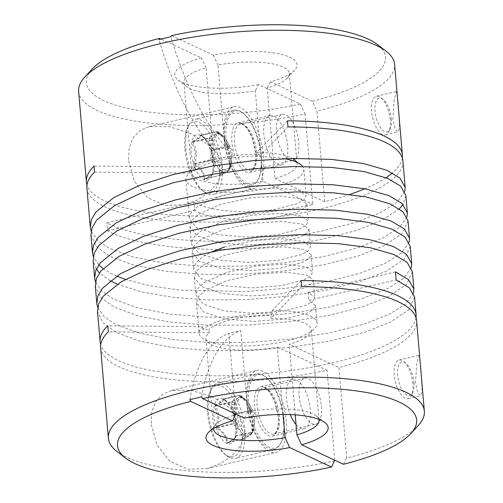 <?xml version="1.0" encoding="UTF-8"?>
<svg xmlns="http://www.w3.org/2000/svg" width="503" height="503" viewBox="0 0 503 503"><rect width="100%" height="100%" fill="white"/><g stroke="black" fill="none" stroke-linecap="round" stroke-linejoin="round"><path stroke-width="0.38" stroke-dasharray="2.52 1.89" d="M255.719 153.189A25.37 10.909 76.8 0 0 238.032 122.933A25.37 10.909 76.8 0 0 231.896 142.085A25.37 10.909 76.8 0 0 249.589 172.34A25.37 10.909 76.8 0 0 255.719 153.189M278.335 416.981A25.37 10.909 76.8 0 0 260.648 386.725A25.37 10.909 76.8 0 0 254.512 405.877A25.37 10.909 76.8 0 0 272.198 436.132A25.37 10.909 76.8 0 0 278.335 416.981M209.173 140.526L212.027 140.557A19.875 8.545 -103.2 0 1 212.404 138.897L211.914 139.281L211.763 148.599L209.173 140.526L208.984 138.325L191.945 142.519L192.184 141.494C198.113 138.759 200.766 136.671 200.137 135.244L203.608 137.571L208.89 143.531L210.55 150.051L214.309 161.174L212.436 174.076L204.57 179.426L203.897 179.112C203.916 173.441 200.672 168.612 194.164 164.613L193.724 163.274L195.353 152.334L191.945 142.519M216.422 132.226L218.931 133.773A19.875 8.545 -103.2 0 1 220.012 134.276L219.415 133.389L218.931 133.773L216.567 133.597L215.02 134.358L212.404 138.897L209.902 137.357L215.02 134.358L217.271 131.566L200.137 135.244M227.211 144.128L227.997 146.166A19.875 8.545 -103.2 0 1 228.702 148.328L228.595 147.058L224.351 138.709L221.779 135.609L220.012 134.276L219.912 133.534L218.503 133.194L224.351 138.709L226.488 145.09L227.519 146.625L211.298 150.422L210.55 150.051M228.702 148.328L227.84 149.228L230.424 157.301L229.261 150.372M231.789 404.318L234.643 404.343A19.875 8.545 -103.2 0 1 235.02 402.689L234.53 403.073L234.379 412.391L231.789 404.318L231.6 402.111L214.561 406.311L214.8 405.286C220.729 402.545 223.382 400.463 222.754 399.03L226.224 401.356L231.506 407.317L233.159 413.843L236.926 424.96L235.052 437.868L227.186 443.212L226.513 442.898C226.532 437.233 223.288 432.398 216.78 428.399L216.34 427.06L217.969 416.126L214.561 406.311M239.038 396.018L241.547 397.559A19.875 8.545 -103.2 0 1 242.628 398.068L242.031 397.181L241.547 397.559L239.183 397.389L237.636 398.15L235.02 402.689L232.512 401.149L237.636 398.15L239.887 395.352L222.754 399.03M249.828 407.914L250.613 409.958A19.875 8.545 -103.2 0 1 251.318 412.12L251.211 410.844L246.967 402.494L244.389 399.401L242.628 398.068L242.521 397.32L241.119 396.986L246.967 402.494L249.098 408.876L250.136 410.417L233.914 414.208L233.159 413.843M251.318 412.12L250.45 413.013L253.04 421.086L251.877 414.164M412.403 271.714L406.575 284.358L388.385 296.644L362.644 306.786L328.478 315.482L289.062 321.725L248.62 325.013L208.519 325.252L170.159 322.127L137.69 315.783L114.074 307.025L100.738 297.418L95.325 286.094M413.485 293.155L405.846 303.787L389.875 313.991L364.128 324.133L329.968 332.823L290.552 339.066L250.104 342.361L210.009 342.6L171.649 339.475L139.174 333.131L115.564 324.372L103.976 316.532L97.676 307.427M151.221 424.545L157.049 445.168L170.108 461.421L187.833 469.249L207.035 468.526L220.226 463.697L232.172 455.712L241.484 444.526L244.804 430.31L241.094 419.427L233.518 410.41L213.712 397.527L192.115 390.435L171.856 390.334L162.425 394.409L155.54 401.809L151.743 412.152L151.221 424.545M414.579 297.122L408.757 309.773L390.567 322.058L364.82 332.2L330.66 340.889L291.243 347.133L250.796 350.428L210.7 350.666L172.34 347.542L139.865 341.197L116.256 332.439L102.92 322.825L97.507 311.508M415.994 317.682A158.571 45.817 -4.9 0 1 332.54 362.87A158.571 45.817 -4.9 0 1 100.701 344.712M100.613 347.768A158.571 45.817 175.1 0 0 327.044 370.283L334.759 460.226M334.809 460.836A158.571 45.817 -4.9 0 1 126.963 457.378A158.571 45.817 -4.9 0 1 116.922 451.461M128.605 160.753L134.433 181.376L147.498 197.635L165.217 205.463L184.419 204.74L197.61 199.905L209.556 191.926L218.868 180.74L222.188 166.524L218.478 155.641L210.902 146.618L191.096 133.741L169.498 126.649L149.24 126.549L139.809 130.617L132.93 138.017L129.133 148.366L128.605 160.753M86.918 188.04A158.571 45.817 175.1 0 0 319.367 209.198A158.571 45.817 175.1 0 0 402.909 160.947M404.77 191.511L397.131 202.143L381.161 212.348L355.42 222.489L321.254 231.179C295.318 236.322 268.703 239.497 241.396 240.717C188.072 243.622 130.642 235.945 106.85 222.728L194.208 202.294L194.9 210.361C209.311 219.478 247.589 222.156 275.286 217.497L297.763 211.794L304.617 207.909L306.855 203.966L300.077 198.723L279.391 195.994L250.343 197.824L220.779 204.293L198.666 214.234L192.008 220.358L189.977 226.784L197.075 235.775L218.132 242.742L247.539 245.143L277.461 242.911L299.945 237.209L306.792 233.323L309.037 229.381L302.259 224.137L281.567 221.408L252.525 223.238L222.961 229.708L200.842 239.642L194.183 245.766L192.159 252.198L199.257 261.183L220.308 268.149L249.714 270.557L279.643 268.319L302.121 262.616L308.974 258.731L311.212 254.788L304.434 249.545L283.749 246.816L254.7 248.645L225.137 255.115L203.023 265.056L196.365 271.18L194.334 277.606L201.433 286.597L222.489 293.563L251.896 295.965L281.818 293.733L304.302 288.03L311.15 284.145L313.394 280.202L306.616 274.959L285.924 272.23L256.882 274.06L227.318 280.529L205.199 290.464L198.54 296.588L196.516 303.02L203.614 312.005L224.665 318.971L254.072 321.373L284 319.141L306.478 313.438L313.331 309.552L315.57 305.61L308.792 300.366L396.15 279.938M399.338 208.827L381.852 220.415L356.111 230.556L321.945 239.246C296.009 244.389 269.394 247.564 242.088 248.784C188.763 251.689 131.333 244.012 107.541 230.795L106.85 222.728M406.946 216.919L399.313 227.557L383.343 237.756L357.595 247.897L323.429 256.593L284.013 262.836L243.571 266.125L203.47 266.364L165.11 263.239L132.641 256.895L109.025 248.136L97.444 240.296L91.137 231.198M78.638 91.439A158.571 45.817 175.1 0 0 305.07 113.955L312.835 204.507A158.571 45.817 -4.9 0 1 87.006 184.985M402.299 157.955A158.571 45.817 -4.9 0 1 392.434 172.913M386.027 177.716A158.571 45.817 -4.9 0 1 364.826 188.757M349.918 194.378A158.571 45.817 -4.9 0 1 324.731 201.722L316.965 111.176A158.571 45.817 175.1 0 0 394.622 64.346M397.364 96.331L396.471 91.521L394.17 99.795L392.887 119.305L395.245 129.265L397.999 131.993L399.552 127.466L399.005 115.457M408.046 220.892L402.218 233.537L384.034 245.822L358.287 255.964L324.121 264.66L284.704 270.903L244.263 274.192L204.161 274.431L165.801 271.306L133.333 264.968L109.717 256.203L96.381 246.596L90.968 235.272M409.128 242.333L401.488 252.965L385.518 263.17L359.777 273.311L325.611 282.001L286.194 288.244L245.753 291.539L179.244 290.036L149.611 285.748L125.373 279.435M116.665 276.109L111.207 273.55L103.052 268.558M98.758 264.867L93.319 256.605M410.222 246.3L404.399 258.951L386.21 271.236L360.469 281.378L326.302 290.068L286.886 296.311L246.445 299.606L209.066 299.933L172.944 297.342L141.494 291.903L117.356 284.176M110.226 280.731L99.449 272.934M96.299 269.149L93.149 260.686M411.303 267.741L403.67 278.379L387.694 288.577L361.953 298.719L327.786 307.415L288.37 313.658L247.929 316.947L207.827 317.186L169.467 314.061L136.998 307.717L113.382 298.958L101.801 291.118L95.495 282.02M405.864 195.478L403.11 204.444M284.629 158.684A59.203 17.102 175.1 0 0 259.183 156.722L258.963 154.1A59.203 17.102 175.1 0 0 216.894 158.917A59.203 17.102 175.1 0 0 189.172 170.423L189.392 173.045A59.203 17.102 175.1 0 0 185.928 179.552A59.203 17.102 175.1 0 0 272.708 187.449A59.203 17.102 175.1 0 0 303.9 169.436A59.203 17.102 175.1 0 0 302.661 166.443M224.445 247.048L254.009 240.579L283.057 238.749L303.743 241.478L310.521 246.721L308.282 250.664L301.429 254.549L278.951 260.252L249.023 262.484L219.616 260.082L198.566 253.116L191.467 244.131L193.492 237.699L200.15 231.575L222.269 221.641L251.833 215.171L280.875 213.341L301.567 216.07L308.345 221.314L306.101 225.256L299.254 229.142L276.769 234.844L246.847 237.076L217.441 234.675L196.384 227.708L189.285 218.717L191.316 212.291L197.975 206.167L220.088 196.227L249.658 189.757L278.7 187.927L299.386 190.656L306.164 195.9L303.925 199.842L297.072 203.728L274.594 209.43C246.898 214.089 208.619 211.411 194.208 202.294M395.459 271.872L308.1 292.3L314.878 297.543L312.64 301.486L305.786 305.371L283.308 311.074L253.38 313.306L223.973 310.904L202.923 303.938L195.824 294.953L197.849 288.521L204.507 282.397L226.627 272.463L256.19 265.993L285.232 264.163L305.925 266.892L312.703 272.136L310.458 276.078L303.611 279.964L281.127 285.666L251.204 287.898L221.798 285.497L200.741 278.53L193.642 269.539L195.673 263.113L202.332 256.989L212.071 251.714M283.044 414.428L277.272 347.083A52.859 15.272 -4.9 0 1 205.941 338.733A52.859 15.272 -4.9 0 1 209.147 332.829L208.852 329.402L202.797 329.339A59.203 17.102 -4.9 0 1 230.519 317.839A59.203 17.102 -4.9 0 1 272.582 313.017L272.362 310.395A59.203 17.102 -4.9 0 1 317.072 323.115A59.203 17.102 -4.9 0 1 285.886 341.128A59.203 17.102 -4.9 0 1 199.1 333.225A59.203 17.102 -4.9 0 1 202.571 326.717L107.761 325.787M308.1 292.3L308.792 300.366M202.797 329.339L202.571 326.717M224.017 138.438A42.076 18.089 -103.2 0 1 234.191 106.68A42.076 18.089 -103.2 0 1 263.528 156.854A42.076 18.089 -103.2 0 1 253.355 188.619A42.076 18.089 -103.2 0 1 224.017 138.438M171.473 35.619L213.272 55.097A61.316 17.718 -4.9 0 1 276.977 53.431A61.316 17.718 -4.9 0 1 294.639 70.162A61.316 17.718 -4.9 0 1 270.501 81.769L312.3 101.254L316.965 111.176M312.3 101.254A150.114 43.371 175.1 0 0 377.413 44.56M419.98 360.117L419.087 355.313L416.78 363.581L415.503 383.091L417.861 393.057L420.615 395.786L422.168 391.259L421.621 379.249M412.894 383.701A19.875 8.545 76.8 0 0 403.544 361.412A19.875 8.545 76.8 0 0 399.036 360.003A19.875 8.545 76.8 0 0 394.226 375.005A19.875 8.545 76.8 0 0 408.084 398.709A19.875 8.545 76.8 0 0 411.504 395.446A19.875 8.545 76.8 0 0 412.894 383.701M246.627 402.23A42.076 18.089 -103.2 0 1 256.807 370.466A42.076 18.089 -103.2 0 1 286.144 420.646A42.076 18.089 -103.2 0 1 275.965 452.404A42.076 18.089 -103.2 0 1 246.627 402.23M296.512 162.123A52.859 15.272 -4.9 0 1 297.059 163.928A52.859 15.272 -4.9 0 1 274.959 178.527L267.194 87.975A52.859 15.272 175.1 0 0 287.232 78.179A52.859 15.272 175.1 0 0 289.294 73.375A52.859 15.272 175.1 0 0 217.962 65.032L224.935 146.316L213.039 149.095L206.067 67.811A52.859 15.272 175.1 0 0 183.966 82.41A52.859 15.272 175.1 0 0 186.814 86.793A52.859 15.272 175.1 0 0 255.298 90.754L263.063 181.306L312.835 204.507M94.067 166.065L194.931 167.053A52.859 15.272 175.1 0 0 191.731 172.957A52.859 15.272 175.1 0 0 263.063 181.306M194.931 167.053L195.227 170.479A52.859 15.272 -4.9 0 1 219.868 160.306A52.859 15.272 -4.9 0 1 257.121 156.005L258.963 154.1M287.653 145.719A25.37 10.909 76.8 0 0 269.96 115.464A25.37 10.909 76.8 0 0 263.83 134.615A25.37 10.909 76.8 0 0 281.517 164.877A25.37 10.909 76.8 0 0 287.653 145.719M390.278 119.915A19.875 8.545 76.8 0 0 380.928 97.62A19.875 8.545 76.8 0 0 376.42 96.211A19.875 8.545 76.8 0 0 371.616 111.213A19.875 8.545 76.8 0 0 385.474 134.917A19.875 8.545 76.8 0 0 388.888 131.654A19.875 8.545 76.8 0 0 390.278 119.915M413.931 382.626A17.335 7.457 -103.2 0 1 412.718 392.868A17.335 7.457 -103.2 0 1 404.135 392.837A17.335 7.457 -103.2 0 1 397.653 375.037A17.335 7.457 -103.2 0 1 405.776 363.179A17.335 7.457 -103.2 0 1 413.931 382.626M213.725 428.355A52.859 15.272 -4.9 0 1 215.768 424.482A52.859 15.272 -4.9 0 1 235.806 414.692M235.756 414.082L228.84 333.407L240.736 330.622L247.702 411.907A52.859 15.272 -4.9 0 1 316.186 415.874A52.859 15.272 -4.9 0 1 318.858 419.339M272.582 313.017L270.746 314.928A52.859 15.272 175.1 0 0 233.493 319.223A52.859 15.272 175.1 0 0 208.852 329.402M299.134 395.993A23.679 10.179 76.8 0 0 315.645 424.236A23.679 10.179 76.8 0 0 321.373 406.361A23.679 10.179 76.8 0 0 304.856 378.118A23.679 10.179 76.8 0 0 299.134 395.993M296.053 424.595A25.37 10.909 76.8 0 0 304.133 428.663A25.37 10.909 76.8 0 0 310.269 409.511A25.37 10.909 76.8 0 0 292.576 379.256A25.37 10.909 76.8 0 0 286.446 398.407A25.37 10.909 76.8 0 0 290.281 414.573M226.099 139.413A37.637 16.184 76.8 0 0 240.176 178.049A37.637 16.184 76.8 0 0 258.812 178.112A37.637 16.184 76.8 0 0 261.441 155.886A37.637 16.184 76.8 0 0 243.741 113.672A37.637 16.184 76.8 0 0 226.099 139.413M224.678 139.394A38.693 16.637 76.8 0 0 251.651 185.538A38.693 16.637 76.8 0 0 258.303 179.187A38.693 16.637 76.8 0 0 261.007 156.332A38.693 16.637 76.8 0 0 242.811 112.93A38.693 16.637 76.8 0 0 234.027 110.188A38.693 16.637 76.8 0 0 224.678 139.394M276.518 132.207A23.679 10.179 76.8 0 0 293.029 160.444A23.679 10.179 76.8 0 0 298.757 142.569A23.679 10.179 76.8 0 0 282.246 114.332A23.679 10.179 76.8 0 0 276.518 132.207M391.315 118.84A17.335 7.457 -103.2 0 1 390.102 129.076A17.335 7.457 -103.2 0 1 381.519 129.051A17.335 7.457 -103.2 0 1 375.037 111.251A17.335 7.457 -103.2 0 1 383.16 99.393A17.335 7.457 -103.2 0 1 391.315 118.84M248.715 403.199A37.637 16.184 76.8 0 0 262.786 441.835A37.637 16.184 76.8 0 0 281.429 441.904A37.637 16.184 76.8 0 0 284.057 419.672A37.637 16.184 76.8 0 0 266.351 377.457A37.637 16.184 76.8 0 0 248.715 403.199M247.287 403.186A38.693 16.637 76.8 0 0 274.267 449.33A38.693 16.637 76.8 0 0 280.919 442.98A38.693 16.637 76.8 0 0 283.623 420.118A38.693 16.637 76.8 0 0 265.421 376.722A38.693 16.637 76.8 0 0 256.643 373.981A38.693 16.637 76.8 0 0 247.287 403.186M185.827 148.486A38.693 16.637 76.8 0 0 204.029 191.882A38.693 16.637 76.8 0 0 212.807 194.623A38.693 16.637 76.8 0 0 222.163 165.418A38.693 16.637 76.8 0 0 195.183 119.274A38.693 16.637 76.8 0 0 188.531 125.624A38.693 16.637 76.8 0 0 185.827 148.486M208.443 412.271A38.693 16.637 76.8 0 0 226.639 455.674A38.693 16.637 76.8 0 0 235.423 458.415A38.693 16.637 76.8 0 0 244.779 429.204A38.693 16.637 76.8 0 0 217.799 383.066A38.693 16.637 76.8 0 0 211.147 389.416A38.693 16.637 76.8 0 0 208.443 412.271M184.959 149.378A36.574 15.725 76.8 0 0 202.168 190.411A36.574 15.725 76.8 0 0 219.308 165.386A36.574 15.725 76.8 0 0 205.633 127.837A36.574 15.725 76.8 0 0 187.518 127.775A36.574 15.725 76.8 0 0 184.959 149.378M207.576 413.17A36.574 15.725 76.8 0 0 224.784 454.196A36.574 15.725 76.8 0 0 241.924 429.178A36.574 15.725 76.8 0 0 228.249 391.63A36.574 15.725 76.8 0 0 210.135 391.56A36.574 15.725 76.8 0 0 207.576 413.17M213.058 162.475A23.257 9.997 76.8 0 0 202.118 136.388A23.257 9.997 76.8 0 0 191.215 152.296A23.257 9.997 76.8 0 0 199.911 176.169A23.257 9.997 76.8 0 0 211.43 176.213A23.257 9.997 76.8 0 0 213.058 162.475M235.668 426.261A23.257 9.997 76.8 0 0 224.728 400.174A23.257 9.997 76.8 0 0 213.832 416.082A23.257 9.997 76.8 0 0 222.527 439.962A23.257 9.997 76.8 0 0 234.046 440.006A23.257 9.997 76.8 0 0 235.668 426.261M107.541 230.795L194.9 210.361M418.175 425.632A158.571 45.817 -4.9 0 1 346.705 458.051L338.94 367.498A158.571 45.817 175.1 0 0 416.597 320.675M259.183 156.722L287.98 126.882M94.583 172.114L189.392 173.045M92.231 69.012A150.114 43.371 175.1 0 0 139.149 110.61A150.114 43.371 175.1 0 0 300.404 104.033L258.605 84.554L255.298 90.754M300.404 104.033L305.07 113.955M301.152 280.561L272.362 310.395M301.674 286.609L271.042 318.355A52.859 15.272 -4.9 0 1 311.269 329.704A52.859 15.272 -4.9 0 1 289.168 344.304L338.94 367.498M346.705 458.051L343.423 464.269M295.217 414.849L289.168 344.304M277.272 347.083L327.044 370.283M209.147 332.829L108.277 331.842M189.172 170.423L195.227 170.479M287.458 120.833L256.826 152.579L257.121 156.005M256.826 152.579A52.859 15.272 -4.9 0 1 292.583 158.47M258.605 84.554A61.316 17.718 -4.9 0 1 178.156 80.147A61.316 17.718 -4.9 0 1 201.376 57.883L160.903 39.014M324.731 201.722L274.959 178.527M267.194 87.975L270.501 81.769M271.042 318.355L270.746 314.928M224.935 146.316A185.211 79.637 -103.2 0 1 170.875 36.744M213.272 55.097L217.962 65.032M206.067 67.811L201.376 57.883M213.039 149.095A185.211 79.637 -103.2 0 1 158.979 39.53M247.702 411.907L244.395 418.112M201.747 396.829A185.211 79.637 -103.2 0 1 240.736 330.622M189.851 399.608A185.211 79.637 -103.2 0 1 228.84 333.407M203.897 179.112L204.778 178.905L204.57 179.426M230.047 168.461L230.556 167.292L230.16 165.349A19.875 8.545 -103.2 0 1 229.783 167.002L229.236 169.096L227.167 171.542L230.273 166.619L230.047 168.455L229.418 168.75L213.266 172.24C215.894 164.343 215.278 157.2 211.423 150.818L211.298 150.422C211.191 144.682 207.84 139.689 201.244 135.452L201.049 135.357C201.552 136.753 198.817 138.903 192.831 141.815L192.762 142.116C196.616 148.504 197.226 155.647 194.598 163.544L194.73 163.94C201.326 168.178 204.677 173.164 204.778 178.905L204.979 178.999C210.958 176.088 213.7 173.937 213.197 172.542L212.53 173.17M216.567 133.597C220.333 132.93 223.734 135.294 226.778 140.695L232.254 150.34L231.625 161.413A18.818 8.092 76.8 0 0 231.537 156.691A18.818 8.092 76.8 0 0 226.778 140.695A18.818 8.092 76.8 0 0 217.378 134.678A18.818 8.092 76.8 0 0 213.869 148.454A18.818 8.092 76.8 0 0 223.018 169.788A18.818 8.092 76.8 0 0 231.625 161.413C231.242 167.681 229.242 171.309 225.621 172.303L223.257 172.127L222.703 174.227L221.886 174.868L223.257 172.127A19.875 8.545 76.8 0 1 222.175 171.624L219.968 173.573L217.837 167.191L222.772 172.51L221.006 175.113L204.778 178.905L221.886 174.868L204.834 179.037C212.26 175.207 211.933 174.761 212.436 174.076L211.43 176.213M230.16 165.349L230.424 157.301L229.299 166.242L230.16 165.349L230.556 167.292L229.487 168.448L212.763 172.145M227.84 149.228L227.519 146.625L228.595 147.058L228.727 146.662L228.595 147.058L211.423 150.818L210.983 151.397M209.902 137.357L208.984 138.325L211.914 139.281L209.053 138.023L192.831 141.815L192.184 141.494M210.631 157.546L210.952 160.143L213.593 158.847L214.19 159.734A19.875 8.545 -103.2 0 1 213.486 157.571L210.631 157.546L211.763 148.599L213.593 158.847L194.598 163.544L193.724 163.274M211.983 161.683L214.19 159.734L217.837 167.191L211.983 161.683L210.952 160.143L194.73 163.94L194.164 164.613M226.513 442.898L227.394 442.697L227.186 443.212M251.355 433.41L252.663 432.247L253.172 431.077L252.776 429.134A19.875 8.545 -103.2 0 1 252.399 430.788L251.846 432.882L249.784 435.334L252.89 430.405L252.663 432.24L252.028 432.536L235.876 436.032C238.504 428.135 237.894 420.992 234.04 414.604L233.914 414.208C233.807 408.467 230.456 403.481 223.86 399.244L223.659 399.149C224.168 400.539 221.427 402.689 215.447 405.607L215.378 405.908C219.233 412.29 219.842 419.433 217.214 427.33L217.346 427.726C223.936 431.964 227.287 436.956 227.394 442.697L227.595 442.791C233.574 439.874 236.316 437.723 235.806 436.334L235.146 436.962M239.183 397.389C242.943 396.716 246.351 399.08 249.394 404.487L254.87 414.132L254.241 425.205A18.818 8.092 76.8 0 0 254.153 420.483A18.818 8.092 76.8 0 0 249.394 404.487A18.818 8.092 76.8 0 0 239.994 398.464A18.818 8.092 76.8 0 0 236.485 412.246A18.818 8.092 76.8 0 0 245.634 433.58A18.818 8.092 76.8 0 0 254.241 425.205C253.858 431.467 251.852 435.101 248.237 436.095L245.873 435.919L245.319 438.012L244.502 438.66L245.873 435.919A19.875 8.545 76.8 0 1 244.791 435.409L242.584 437.365L240.453 430.983L245.389 436.302L243.615 438.899L227.394 442.697L244.502 438.66L227.45 442.829C234.87 438.993 234.549 438.553 235.052 437.868L234.046 440.006M253.028 429.386L253.172 431.077L252.097 432.234L235.379 435.931M251.569 412.372L251.425 410.687L250.261 410.813L234.04 414.604L233.599 415.182M232.512 401.149L231.6 402.111L234.53 403.073L231.669 401.809L215.447 405.607L214.8 405.286M233.247 421.332L233.568 423.935L236.209 422.633L236.806 423.52A19.875 8.545 -103.2 0 1 236.102 421.363L233.247 421.332L234.379 412.391L236.209 422.633L217.214 427.33L216.34 427.06M234.599 425.475L236.806 423.52L240.453 430.983L234.599 425.475L233.568 423.935L217.346 427.726L216.78 428.399M225.621 172.303L221.201 175.207M248.237 436.095L243.817 438.993M253.059 427.028L253.04 421.086L251.909 430.034L252.097 432.234L251.186 433.202M226.557 171.944L222.049 174.541M230.047 168.455L228.739 169.618M228.727 146.662L227.897 145.424L226.488 145.09M201.244 135.452L217.271 131.566L219.415 133.389L219.082 132.302L217.466 131.66L218.503 133.194M249.174 435.736L244.659 438.333M252.776 429.134L251.909 430.034M250.45 413.013L250.136 410.417L251.425 410.681M251.343 410.448L250.507 409.216L249.098 408.876M223.86 399.244L239.887 395.352L242.031 397.181L241.698 396.087L240.082 395.446L241.119 396.986M234.511 142.028A23.679 10.179 -103.2 0 1 240.239 124.153A23.679 10.179 -103.2 0 1 256.75 152.396A23.679 10.179 -103.2 0 1 251.022 170.272A23.679 10.179 -103.2 0 1 234.511 142.028M279.36 416.182A23.679 10.179 76.8 0 0 262.849 387.945A23.679 10.179 76.8 0 0 257.127 405.82A23.679 10.179 76.8 0 0 273.638 434.058A23.679 10.179 76.8 0 0 279.36 416.182M229.299 166.242L229.418 168.75L228.569 169.417M221.006 175.113L219.968 173.573M243.615 438.899L242.584 437.365M282.246 114.332L240.239 124.153C241.622 123.367 244.037 124.989 247.482 129.019L251.846 137.137L255.637 153.038C256.341 166.311 253.179 168.423 252.827 169.083L251.022 170.272L293.029 160.444M304.856 378.118L262.849 387.945C264.232 387.159 266.647 388.775 270.098 392.805L274.462 400.922L278.247 416.83C278.958 430.096 275.789 432.209 275.443 432.876L273.638 434.058L315.645 424.236M303.9 169.436L306.164 195.9M306.855 203.966L308.345 221.314M309.037 229.381L310.521 246.721M311.212 254.788L312.703 272.136M313.394 280.202L314.878 297.543M315.57 305.61L317.072 323.115M194.334 277.606L195.824 294.953M189.977 226.784L191.467 244.131M192.159 252.198L193.642 269.539M196.516 303.02L199.1 333.225M149.24 126.549L234.191 106.68M399.036 360.003L419.087 355.313M171.856 390.334L256.807 370.466M183.966 82.41L191.731 172.957M238.032 122.933L269.96 115.464M376.42 96.211L396.471 91.521M412.718 392.868L411.504 395.446M205.941 338.733L213.706 429.285M260.648 386.725L292.576 379.256M258.812 178.112L258.303 179.187M390.102 129.076L388.888 131.654M281.429 441.904L280.919 442.98M251.651 185.538L212.807 194.623M274.267 449.33L235.423 458.415M202.168 190.411L204.029 191.882M224.784 454.196L226.639 455.674M221.779 135.609L219.082 132.302L217.302 131.547L200.446 135.338L203.608 137.571L202.118 136.388M242.528 397.326L241.698 396.087L239.918 395.339L223.055 399.13L226.224 401.356L224.728 400.174M185.928 179.552L189.285 218.717M184.419 204.74L253.355 188.619M408.084 398.709L420.615 395.779M207.035 468.526L275.965 452.404M289.294 73.375L297.059 163.928M249.589 172.34L281.517 164.877M385.474 134.917L397.999 131.987M405.776 363.179L403.544 361.412M311.269 329.704L319.034 420.257M272.198 436.132L304.133 428.663M243.741 113.672L242.811 112.93M287.232 78.179L294.639 70.162M186.814 86.793L178.156 80.147M383.16 99.393L380.928 97.62M316.186 415.874L324.844 422.52M215.768 424.482L208.361 432.505M266.351 377.457L265.421 376.722M234.027 110.188L195.183 119.274M256.643 373.981L217.799 383.066M187.518 127.775L188.531 125.624M210.135 391.56L211.147 389.416M230.449 163.236L230.412 165.6M228.808 146.895L228.953 148.58M244.389 399.401L242.521 397.32"/><path stroke-width="0.75" d="M97.676 307.427L96.815 303.441L95.325 286.094L96.431 278.574L100.94 270.96L118.934 256.436L144.506 244.288L178.477 233.367L217.705 224.898L257.976 219.597L297.902 217.353L336.073 218.252L368.353 222.364L391.793 229.117L404.978 236.951L410.222 246.3L411.712 263.647L411.303 267.741M96.815 303.441L97.915 295.915L102.423 288.307L120.418 273.783L145.996 261.635L179.967 250.714L219.189 242.239L259.46 236.944L299.392 234.694L337.557 235.593L369.837 239.705L393.283 246.457L406.462 254.298L411.712 263.647M100.701 344.712A158.571 45.817 -4.9 0 1 100.091 341.713L97.507 311.508L98.607 303.982L103.115 296.374L121.11 281.85L146.687 269.702L180.659 258.781L219.88 250.305L260.152 245.011L300.084 242.76L338.249 243.659L370.529 247.772L393.975 254.524L407.153 262.365L412.403 271.714L413.887 289.055L413.485 293.155M100.091 341.713A158.571 45.817 -4.9 0 1 107.761 325.787L108.277 331.842A158.571 45.817 175.1 0 0 100.613 347.768L108.378 438.314A158.571 45.817 -4.9 0 1 191.913 390.07A158.571 45.817 -4.9 0 1 405.776 392.17A158.571 45.817 -4.9 0 1 424.362 411.228A158.571 45.817 -4.9 0 1 418.175 425.632L410.769 433.655A150.114 43.371 -4.9 0 1 343.423 464.269L301.624 444.784L296.933 434.856L295.217 414.849M334.759 460.226L331.527 467.048A150.114 43.371 -4.9 0 1 135.093 463.703A150.114 43.371 -4.9 0 1 125.587 458.107A150.114 43.371 -4.9 0 1 190.7 401.413L189.851 399.608L201.747 396.829L202.596 398.627A150.114 43.371 -4.9 0 1 399.03 401.972A150.114 43.371 -4.9 0 1 410.769 433.655M125.587 458.107L116.922 451.461A158.571 45.817 -4.9 0 1 108.378 438.314M87.006 184.985A158.571 45.817 -4.9 0 1 86.403 181.992A158.571 45.817 -4.9 0 1 94.067 166.065L94.583 172.114A158.571 45.817 175.1 0 0 86.918 188.04L90.276 227.205L91.383 219.685L95.891 212.071L113.885 197.547L139.457 185.4L173.434 174.478L212.656 166.009L252.927 160.709L292.853 158.464L331.024 159.363L363.304 163.475L386.744 170.228L399.929 178.062L405.173 187.412L404.77 191.511M91.137 231.198L90.276 227.205M405.173 187.412L402.909 160.947A158.571 45.817 175.1 0 0 287.98 126.882L287.458 120.833A158.571 45.817 -4.9 0 1 402.387 154.899L394.622 64.346A158.571 45.817 175.1 0 0 386.078 51.205A158.571 45.817 175.1 0 0 162.173 43.189A158.571 45.817 175.1 0 0 84.825 77.028A158.571 45.817 175.1 0 0 78.638 91.439L86.403 181.992M402.387 154.899A158.571 45.817 -4.9 0 1 402.299 157.955M392.434 172.913A158.571 45.817 -4.9 0 1 386.027 177.716M364.826 188.757A158.571 45.817 -4.9 0 1 349.918 194.378M93.319 256.605L92.458 252.619L90.968 235.272L92.074 227.752L96.582 220.138L114.577 205.614L140.148 193.466L174.126 182.545L213.347 174.076L253.619 168.775L293.545 166.531L331.716 167.43L363.996 171.542L387.436 178.295L400.621 186.129L405.864 195.478L407.355 212.826L406.946 216.919M125.373 279.435L116.665 276.109M103.052 268.558L98.758 264.867M92.458 252.619L93.558 245.093L98.066 237.485L116.061 222.961L141.639 210.814L175.61 199.892L214.838 191.417L255.103 186.123L295.035 183.872L333.2 184.771L365.48 188.883L388.926 195.636L402.104 203.476L407.355 212.826M117.356 284.176L110.226 280.731M99.449 272.934L96.299 269.149M95.495 282.02L94.633 278.027L93.149 260.686L94.25 253.16L98.758 245.552L116.753 231.028L142.33 218.88L176.302 207.959L215.529 199.484L255.794 194.189L295.726 191.939L333.891 192.838L366.171 196.95L389.618 203.702L402.796 211.543L408.046 220.892L409.53 238.233L409.128 242.333M94.633 278.027L95.74 270.507L100.248 262.893L118.243 248.369L143.814 236.221L177.785 225.3L217.013 216.831L257.284 211.53L297.21 209.286L335.382 210.185L367.662 214.297L391.101 221.05L404.286 228.884L409.53 238.233M403.11 204.444L399.338 208.827M302.661 166.443A59.203 17.102 175.1 0 0 284.629 158.684M212.071 251.714L224.445 247.048M386.078 51.205L377.413 44.56A150.114 43.371 175.1 0 0 171.473 35.619L170.875 36.744L158.979 39.53L159.577 38.398A150.114 43.371 175.1 0 0 92.231 69.012L84.825 77.028M424.362 411.228L416.597 320.675A158.571 45.817 175.1 0 0 301.674 286.609L301.152 280.561A158.571 45.817 -4.9 0 1 416.082 314.627A158.571 45.817 -4.9 0 1 415.994 317.682M213.725 428.355A52.859 15.272 -4.9 0 0 213.706 429.285A52.859 15.272 -4.9 0 0 285.038 437.635L283.044 414.428M285.038 437.635L289.728 447.563A61.316 17.718 -4.9 0 1 226.023 449.229A61.316 17.718 -4.9 0 1 208.361 432.505A61.316 17.718 -4.9 0 1 232.499 420.892L235.756 414.082M413.887 289.055L408.643 279.706L395.459 271.872L396.15 279.938L409.335 287.773L414.579 297.122L416.082 314.627M290.281 414.573A25.37 10.909 76.8 0 0 296.053 424.595M331.527 467.048L289.728 447.563M292.583 158.47A52.859 15.272 -4.9 0 1 296.512 162.123M160.903 39.014L159.577 38.398M318.858 419.339A52.859 15.272 -4.9 0 1 319.034 420.257A52.859 15.272 -4.9 0 1 296.933 434.856M202.596 398.627L244.395 418.112A61.316 17.718 -4.9 0 1 324.844 422.52A61.316 17.718 -4.9 0 1 301.624 444.784M232.499 420.892L190.7 401.413"/></g></svg>
